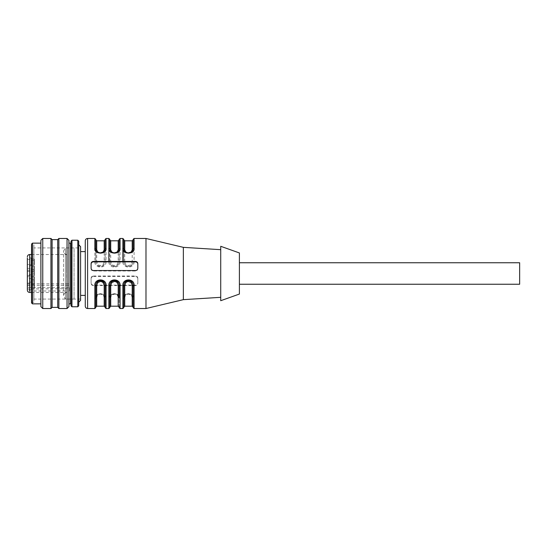 <?xml version="1.0" encoding="UTF-8"?>
<svg xmlns="http://www.w3.org/2000/svg" width="547" height="547" viewBox="0 0 547 547"><rect width="100%" height="100%" fill="white"/><g stroke="black" fill="none" stroke-linecap="round" stroke-linejoin="round"><path stroke-width="0.41" stroke-dasharray="2.73 2.05" d="M66.816 277.609L66.816 254.519L66.816 277.609M65.408 248.536L65.408 299.072L65.408 248.536M31.555 254.526L66.816 254.526L66.816 269.391M31.555 292.474L66.816 292.474L66.816 290.977L29.688 290.977C28.259 290.854 27.48 290.183 27.35 288.973L69.387 288.686L69.387 290.942L66.816 290.942M80.594 248.536L80.594 299.072L80.594 248.536M27.35 288.686L27.35 285.589C27.48 286.792 28.253 287.462 29.688 287.585L66.816 287.585M69.387 290.942L69.387 287.558L66.816 287.558M69.387 287.558L69.387 288.686M27.35 285.589L27.35 257.917L27.35 264.454L27.35 257.917L31.083 257.917L31.083 261.89L31.083 257.917M27.35 283.072L31.083 283.072L31.083 289.616L27.35 289.616L27.35 283.072L27.35 288.973M27.35 268.331L31.083 268.331L31.083 274.868L27.35 274.874L27.35 267.462M27.35 282.553L27.35 278.573L27.35 282.553M27.35 274.204L27.35 270.232L27.35 274.204M27.35 285.11L31.083 285.11L31.083 278.573L27.35 278.573L27.35 282.095L27.35 275.558L27.35 276.768L31.083 276.768L31.083 270.232L31.083 274.204M27.35 263.374L27.35 259.394L27.35 263.374M31.083 268.331L31.083 272.31M31.083 278.573L31.083 282.553M31.083 283.072L31.083 287.052M31.083 279.538L31.083 275.558L31.083 282.095L27.35 282.095M31.083 267.462L31.083 271.442L31.083 264.905L27.35 264.905M31.083 261.89L31.083 264.454L27.35 264.454M31.083 263.374L31.083 259.394L31.083 265.938L27.35 265.938M31.083 271.148L31.083 273.705L31.083 271.148M31.083 281.384L31.083 283.941L31.083 281.384M31.083 285.89L31.083 288.447L31.083 285.89M31.083 273.042L31.083 275.599L31.083 273.042M31.083 278.368L31.083 280.926L31.083 278.368M31.083 267.715L31.083 270.273L31.083 267.715M31.083 260.728L31.083 263.285L31.083 260.728M31.083 262.211L31.083 264.769L31.083 262.211M34.358 272.057L34.358 269.5L34.358 273.698L31.083 273.705M34.358 282.3L34.358 279.743L34.358 283.941L31.083 283.941M34.358 286.799L34.358 284.242L34.358 288.44L31.083 288.447M34.358 273.958L34.358 271.401L34.358 275.599L31.083 275.599M34.358 279.285L34.358 276.727L34.358 280.926L31.083 280.926M34.358 268.632L34.358 266.074L34.358 270.273L31.083 270.273M34.358 261.637L34.358 259.08L34.358 263.285L31.083 263.285M34.358 263.121L34.358 260.563L34.358 264.769L31.083 264.769M85.27 295.394L85.27 268.762M85.27 241.583L85.27 240.803M145.987 238.471L145.987 308.529M133.14 285.568L133.14 297.917A0.937 0.67 0 0 0 134.077 298.58C134.972 292.358 121.954 292.385 122.87 298.58L122.87 308.529M119.13 307.127L119.13 297.917A0.937 0.67 180 0 0 120.066 298.58C120.962 292.358 107.944 292.385 108.853 298.58L108.853 308.529M105.12 285.568L105.12 297.917A0.937 0.67 0 0 0 106.05 298.58C106.952 292.358 93.927 292.385 94.843 298.58L94.843 308.529M95.78 239.401L95.78 261.432L94.843 261.104C93.947 269.056 106.966 269.021 106.05 261.104L106.05 238.471M109.79 239.401L109.79 261.432L108.853 261.104C107.957 269.056 120.976 269.021 120.066 261.104L120.066 238.471M123.8 249.083L123.8 261.432L122.87 261.104C121.974 269.056 134.993 269.021 134.077 261.104L134.077 238.471M91.103 278.785C91.24 277.377 92.019 276.604 93.441 276.454L93.441 276.016A2.338 2.277 0 0 0 91.103 278.3L91.103 283.346L91.103 278.3M93.441 276.454L135.478 276.454C136.894 276.597 137.673 277.37 137.817 278.785L137.817 283.346C137.68 284.7 136.9 285.445 135.478 285.575L93.441 285.575C92.026 285.445 91.246 284.707 91.103 283.346M183.354 247.347L183.354 299.653M133.14 297.917C133.024 295.722 131.465 294.416 128.47 293.992C125.489 294.409 123.93 295.715 123.8 297.917C124.62 295.12 124.6 294.84 128.483 294.012C132.401 294.854 132.312 295.148 133.14 297.917L133.14 307.599M123.8 307.599L123.8 297.917L122.87 298.58M119.13 297.917C118.583 295.476 117.29 294.197 115.267 294.081C110.056 294.607 110.788 295.264 109.79 297.917L109.79 297.794C109.947 295.435 111.506 294.067 114.46 293.698C117.414 294.067 118.972 295.435 119.13 297.794L119.13 297.917C119.007 295.722 117.455 294.416 114.46 293.992C111.472 294.409 109.92 295.715 109.79 297.917L108.853 298.58M109.79 297.917L109.79 307.599M105.12 297.917C104.997 295.722 103.438 294.416 100.45 293.992C97.462 294.409 95.903 295.715 95.78 297.917C96.6 295.12 96.573 294.84 100.457 294.012C104.381 294.854 104.286 295.148 105.12 297.917L105.12 307.599M95.78 307.599L95.78 297.917L94.843 298.58M95.78 251.121L95.78 261.432C95.896 264.433 97.455 266.17 100.45 266.642C103.431 266.177 104.99 264.447 105.12 261.432L106.05 261.104M95.78 261.316L95.78 261.309C95.937 264.256 97.496 265.931 100.45 266.341C103.39 265.938 104.949 264.263 105.12 261.309L105.12 251.128M109.79 249.083L109.79 261.432C109.913 264.433 111.465 266.17 114.46 266.642C117.448 266.177 119 264.447 119.13 261.432L120.066 261.104M109.79 261.316L109.79 261.309C109.947 264.256 111.506 265.931 114.46 266.341C117.407 265.938 118.959 264.263 119.13 261.309L119.13 251.128M133.14 261.316L132.21 261.651L131.068 264.543L128.894 265.63L125.872 264.536L124.737 261.651L123.8 261.309C123.964 264.256 125.516 265.931 128.47 266.341C131.417 265.938 132.976 264.263 133.14 261.309L133.14 261.432C133.017 264.447 131.458 266.177 128.47 266.642C125.482 266.17 123.923 264.433 123.8 261.432L123.8 239.401M133.14 261.309L134.077 261.104M91.103 282.854A2.338 2.277 0 0 0 93.441 285.137L135.478 285.137A2.338 2.277 0 0 0 137.817 282.854L137.817 283.346M137.817 278.785L137.817 282.854M137.817 278.3A2.338 2.277 0 0 0 135.478 276.016L93.441 276.016M91.103 268.215L91.103 268.7A2.338 2.277 180 0 0 93.441 270.984L135.478 270.984A2.338 2.277 180 0 0 137.817 268.7L137.817 263.654M91.103 263.654L91.103 268.7M137.817 268.215L137.817 268.7M220.721 250.246L220.721 297.322L220.721 250.246M133.14 307.127L133.14 297.794C132.983 295.435 131.424 294.067 128.47 293.698C125.516 294.067 123.964 295.435 123.8 297.794L123.8 297.917M123.8 285.568L123.8 307.127M119.13 285.568L119.13 306.334M109.79 297.787L111.014 295.024C111.027 294.409 112.484 293.985 115.383 293.766C117.605 294.101 118.849 295.442 119.13 297.787A0.937 0.677 180 0 0 118.2 297.117L117.065 294.915L114.938 294.054L111.861 294.908L110.726 297.117L109.79 297.794L109.79 307.127L109.79 285.568M105.12 307.127L105.12 297.794C104.956 295.435 103.404 294.067 100.45 293.698C97.496 294.067 95.937 295.435 95.78 297.794L95.78 297.917M105.12 261.316L105.12 239.873M105.12 249.206L105.12 249.206C104.956 251.565 103.404 252.933 100.45 253.302C97.503 252.94 95.944 251.572 95.78 249.206M119.13 261.316L119.13 239.873M119.13 249.206L119.13 249.206C118.972 251.565 117.414 252.933 114.46 253.302C111.513 252.94 109.961 251.572 109.79 249.206M133.14 239.873L133.14 249.206C132.983 251.565 131.424 252.933 128.47 253.302C125.53 252.94 123.971 251.572 123.8 249.206L123.8 239.873M220.721 246.294L220.721 300.064M123.8 297.794L124.737 297.117L125.878 294.908L128.053 294.047L131.075 294.915L132.21 297.117A0.937 0.677 0 0 1 133.14 297.787C132.285 294.929 132.627 294.607 128.49 293.677C124.354 294.539 124.607 295.018 123.8 297.787M95.78 297.794L96.71 297.117L97.851 294.908L100.026 294.047L103.048 294.915L104.183 297.117A0.937 0.677 0 0 1 105.12 297.787C104.265 294.929 104.6 294.607 100.463 293.677C96.327 294.539 96.587 295.018 95.78 297.787M95.78 261.309L96.71 261.651L97.845 264.536L99.964 265.616L103.041 264.543L104.183 261.651L104.183 240.803M105.113 249.295A0.937 0.677 0 0 0 105.12 249.213C104.839 251.558 103.588 252.899 101.373 253.234C98.467 253.015 97.01 252.591 96.997 251.976L95.78 249.213A0.937 0.677 180 0 0 95.787 249.295M105.12 261.309L104.183 261.651M109.79 261.309L110.726 261.651L111.855 264.536L113.981 265.616L117.058 264.543L118.2 261.651L118.2 240.803M119.123 249.295A0.937 0.677 0 0 0 119.13 249.213C118.849 251.558 117.605 252.899 115.383 253.234C112.484 253.015 111.027 252.591 111.014 251.976L109.79 249.213A0.937 0.677 180 0 0 109.797 249.295M119.13 261.309L118.2 261.651M123.807 249.295A0.937 0.677 0 0 1 123.8 249.213C124.607 251.982 124.354 252.461 128.49 253.323C132.627 252.393 132.285 252.071 133.14 249.213A0.937 0.677 180 0 1 133.133 249.295M239.401 252.946L239.401 294.054M519.65 262.758L519.65 284.242M74.057 248.536L74.057 298.464L74.057 247.928L33.887 247.928L33.887 298.464L33.887 248.536M74.057 298.464L74.057 299.072L33.887 299.072L33.887 298.464M33.887 245.453L33.887 301.547L33.887 244.776L31.555 244.776L31.555 302.231L33.887 302.224L33.887 301.547M31.555 244.071L31.555 244.769M32.485 303.858L32.485 243.142M40.895 243.859L40.895 303.858L40.895 243.859M40.895 240.338L40.895 305.876M42.762 308.529L42.762 238.471M50.939 238.471L50.939 307.701M52.102 239.634L52.102 307.366M57.709 239.634L57.709 306.559M58.878 308.529L58.878 238.471M67.049 238.471L67.049 307.701M68.922 240.338L68.922 306.662M68.922 243.859L68.922 303.858L68.922 243.859M70.556 243.142L70.556 303.141M70.556 246.136L70.556 301.527L70.556 246.136M71.021 305.848L71.021 300.864M71.021 241.924L71.021 241.152M78.727 305.076L78.727 241.152M78.727 267.285L78.727 301.547M80.594 246.642L80.594 300.358M80.594 268.762L80.594 251.606M80.594 295.394L80.594 278.238M29.688 287.585L29.688 269.391M29.688 292.474L29.688 290.977M27.35 285.295L69.387 285.295M87.602 308.529L87.602 238.471M134.077 298.58L134.077 308.529M120.066 298.58L120.066 308.529M106.05 298.58L106.05 308.529M94.843 238.471L94.843 261.104M108.853 238.471L108.853 248.42M122.87 238.471L122.87 248.42M93.441 285.575L93.441 285.137M135.478 285.575L135.478 285.137M135.478 276.454L135.478 276.016M93.441 270.546L93.441 270.984M135.478 270.546L135.478 270.984M132.21 297.117L132.21 306.197M124.737 306.197L124.737 297.117M118.2 306.197L118.2 297.117M110.726 297.117L110.726 306.197M104.183 297.117L104.183 306.197M96.71 306.197L96.71 297.117M96.71 240.803L96.71 261.651M110.726 240.803L110.726 261.651M124.737 261.651L124.737 240.803M132.21 240.803L132.21 261.651M71.958 306.778L71.958 240.222M77.797 305.992L77.797 240.222M80.594 299.072L65.408 299.072L63.548 295.975L63.548 251.025L63.548 295.975C63.76 293.924 64.854 292.754 66.816 292.481M66.816 254.519C64.854 254.246 63.76 253.076 63.548 251.025L65.408 247.928L80.594 247.928M27.35 283.838L69.387 283.838M27.35 270.232L31.083 270.232M27.35 275.558L31.083 275.558M27.35 271.442L31.083 271.442M27.35 259.394L31.083 259.394M31.083 269.5L34.358 269.5M31.083 279.743L34.358 279.743M31.083 284.242L34.358 284.242M31.083 271.401L34.358 271.401M31.083 276.727L34.358 276.727M31.083 266.074L34.358 266.074M31.083 259.08L34.358 259.08M31.083 260.563L34.358 260.563"/><path stroke-width="0.82" d="M27.35 257.917L27.35 289.616M27.35 267.462L27.35 274.874M27.35 276.768L27.35 278.573M105.12 251.128L105.12 249.083C104.997 251.278 103.438 252.584 100.45 253.008C97.462 252.591 95.903 251.285 95.78 249.083L95.78 239.401L94.843 238.471L87.602 238.471C86.187 238.608 85.407 239.388 85.27 240.803L85.27 306.197L85.27 295.394L80.594 295.394M85.27 268.762L85.27 241.583M220.721 297.322L183.354 299.653L145.987 308.529L145.987 238.471L134.077 238.471L133.14 239.401L133.14 249.083L133.14 239.401M108.853 285.896L108.853 308.529L109.79 307.599L109.79 285.568L108.853 285.896C107.957 277.944 120.976 277.979 120.066 285.896L120.066 308.529L122.87 308.529L122.87 285.896C121.974 277.944 134.993 277.979 134.077 285.896L133.14 285.568L133.14 307.599L134.077 308.529L134.077 285.896M134.077 239.299L134.077 248.42C134.972 254.642 121.954 254.615 122.87 248.42A0.937 0.67 0 0 1 123.8 249.083C124.62 251.88 124.6 252.16 128.483 252.987C132.401 252.146 132.312 251.852 133.14 249.083C133.024 251.278 131.465 252.584 128.47 253.008C125.489 252.591 123.93 251.285 123.8 249.083L123.8 239.401L122.87 238.471L120.066 238.471L119.13 239.401L119.13 249.083A0.937 0.67 0 0 1 120.066 248.42C120.962 254.642 107.944 254.615 108.853 248.42L108.853 261.104M105.113 249.295A0.937 0.677 0 0 1 104.183 249.883L104.183 240.803L105.12 239.873L105.12 249.083A0.937 0.67 0 0 1 106.05 248.42C106.952 254.642 93.927 254.615 94.843 248.42L94.843 239.299M87.602 238.471L87.602 308.529L94.843 308.529L94.843 285.896C93.947 277.944 106.966 277.979 106.05 285.896L105.12 285.568L105.12 307.599L106.05 308.529L106.05 285.896M91.103 268.215C91.24 269.623 92.019 270.396 93.441 270.546L135.478 270.546C136.894 270.403 137.673 269.63 137.817 268.215L137.817 263.654C137.68 262.3 136.9 261.555 135.478 261.425L93.441 261.425C92.026 261.555 91.246 262.293 91.103 263.654L91.103 268.215M183.354 299.653L183.354 247.347L145.987 238.471M122.87 285.896L123.8 285.568L123.8 307.599L122.87 308.529M109.79 285.568L109.79 285.555C109.913 282.567 111.465 280.83 114.46 280.358C117.448 280.823 119 282.553 119.13 285.568L119.13 297.794M94.843 285.896L95.78 285.568L95.78 307.599L94.843 308.529M105.12 249.083C104.573 251.524 103.28 252.803 101.25 252.919C96.04 252.393 96.778 251.736 95.78 249.083A0.937 0.67 180 0 0 94.843 248.42M119.123 249.295A0.937 0.677 0 0 1 118.2 249.883L118.2 240.803L119.13 239.873L119.13 249.083C119.007 251.278 117.455 252.584 114.46 253.008C111.472 252.591 109.92 251.285 109.79 249.083A0.937 0.67 180 0 0 108.853 248.42L108.853 239.299M119.13 249.083C118.583 251.524 117.29 252.803 115.267 252.919C110.056 252.393 110.788 251.736 109.79 249.083L109.79 239.401L108.853 238.471L106.05 238.471L105.12 239.401M119.13 251.128L119.13 239.401M134.077 248.42A0.937 0.67 180 0 0 133.14 249.083M123.8 285.568L123.8 285.555C123.923 282.567 125.482 280.83 128.47 280.358C131.458 280.823 133.017 282.553 133.14 285.568M95.78 285.568L95.78 285.555C95.896 282.567 97.455 280.83 100.45 280.358C103.431 280.823 104.99 282.553 105.12 285.568M119.13 285.555L120.066 285.896M91.103 264.146A2.338 2.277 180 0 1 93.441 261.863L135.478 261.863A2.338 2.277 180 0 1 137.817 264.146M119.13 306.334L119.13 307.127L118.2 306.197L110.726 306.197L110.726 285.349L109.79 285.684M105.12 285.684L105.12 285.691C104.956 282.744 103.404 281.069 100.45 280.659C97.496 281.069 95.937 282.744 95.78 285.691L95.78 307.127L96.71 306.197L96.71 285.349L95.78 285.684M95.78 249.083L95.78 251.121M133.14 307.127L132.21 306.197L132.21 285.349L131.068 282.457L127.991 281.384L125.872 282.464L124.737 285.349L123.8 285.684M123.8 285.691C123.964 282.744 125.516 281.069 128.47 280.659C131.424 281.069 132.983 282.744 133.14 285.691L133.14 285.684M109.79 285.691C109.947 282.744 111.506 281.069 114.46 280.659C117.414 281.069 118.972 282.744 119.13 285.691L118.2 285.349L117.058 282.457L114.884 281.37L111.855 282.464L110.726 285.349M220.721 246.294L239.401 252.946L239.401 294.054L220.721 300.706L220.721 246.936M132.21 285.349L133.14 285.691M105.12 307.127L104.183 306.197L104.183 285.349L105.12 285.691M95.787 249.295A0.937 0.677 180 0 0 96.71 249.883L97.851 252.092L100.026 252.953L103.048 252.085L104.183 249.883M109.797 249.295A0.937 0.677 180 0 0 110.726 249.883L111.861 252.092L114.036 252.953L117.065 252.085L118.2 249.883M124.737 249.883L125.878 252.092L128.053 252.953L131.075 252.085L132.21 249.883L132.21 240.803L124.737 240.803L124.737 249.883A0.937 0.677 0 0 1 123.807 249.295M132.21 249.883A0.937 0.677 180 0 0 133.133 249.295M104.183 285.349L103.041 282.457L100.867 281.37L97.845 282.464L96.71 285.349M239.401 284.242L519.65 284.242L519.65 262.758L239.401 262.758M31.555 244.071L32.485 243.142L32.485 303.858L31.555 302.929L31.555 244.769M40.895 240.338L42.762 238.471L42.762 308.529L40.895 306.662L40.895 241.124M52.102 307.366L52.102 239.634L57.709 239.634L57.709 307.366L52.102 307.366L50.939 308.529L50.939 238.471L42.762 238.471M57.709 239.634L58.878 238.471L58.878 308.529L57.709 307.366M67.049 238.471L68.922 240.338L68.922 306.662L67.049 308.529L67.049 238.471L58.878 238.471M68.922 303.858L70.556 303.858L70.556 243.142L68.922 243.142M71.021 241.924L71.021 301.527L70.556 301.527M71.958 306.778L71.958 240.222L71.021 241.152L71.021 305.848L71.958 306.778L77.797 306.778L78.727 305.848L78.727 305.076L78.727 305.848M71.958 240.222L77.797 240.222L78.727 241.152L78.727 305.076M78.727 301.547L78.727 267.285M78.727 302.224L80.594 300.358L80.594 246.642L78.727 244.776M85.27 294.874L85.27 295.394M31.555 254.526L29.688 254.526L29.688 290.977M122.87 239.299L122.87 261.104M120.066 239.299L120.066 248.42M106.05 239.299L106.05 248.42M93.441 261.425L93.441 261.863M135.478 261.425L135.478 261.863M124.737 285.349L124.737 306.197L123.8 307.127M118.2 285.349L118.2 306.197M96.71 249.883L96.71 240.803L95.78 239.873M110.726 249.883L110.726 240.803L109.79 239.873M77.797 240.222L77.797 306.778M27.35 290.142C27.487 291.558 28.266 292.337 29.688 292.474L31.555 292.474M29.688 254.526C28.266 254.663 27.487 255.442 27.35 256.858M87.602 308.529C86.187 308.392 85.407 307.612 85.27 306.197M145.987 308.529L134.077 308.529M108.853 308.529L106.05 308.529M120.066 308.529L119.13 307.599M220.721 249.678L183.354 247.347M110.726 306.197L109.79 307.127M124.737 240.803L123.8 239.873M132.21 240.803L133.14 239.873M132.21 306.197L124.737 306.197M104.183 306.197L96.71 306.197M104.183 240.803L96.71 240.803M118.2 240.803L110.726 240.803M40.895 303.858L32.485 303.858M40.895 243.142L32.485 243.142M50.939 308.529L42.762 308.529M52.102 239.634L50.939 238.471M67.049 308.529L58.878 308.529M71.021 245.473L70.556 245.473M85.27 251.606L80.594 251.606"/></g></svg>
